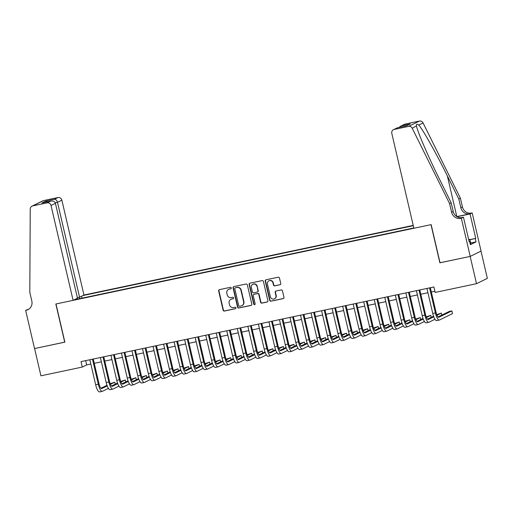 <?xml version="1.0" encoding="UTF-8"?>
<svg xmlns="http://www.w3.org/2000/svg" width="513" height="513" viewBox="0 0 513 513"><rect width="100%" height="100%" fill="white"/><g stroke="black" fill="none" stroke-linecap="round" stroke-linejoin="round"><path stroke-width="0.77" d="M231.299 287.915A0.769 0.737 -116.1 0 0 230.401 287.318L219.417 289.64A1.103 1.052 -116.1 0 0 218.634 290.929L223.117 310.198A1.103 1.052 -116.1 0 0 224.399 311.051L235.384 308.73A0.769 0.737 -116.1 0 0 235.935 307.826A0.769 0.737 -116.1 0 0 235.037 307.229L233.614 307.531A3.527 3.373 -116.1 0 1 229.51 304.805L229.138 303.196A3.527 3.373 -116.1 0 1 231.645 299.073L233.069 298.771A0.769 0.737 -116.1 0 0 233.62 297.867A0.769 0.737 -116.1 0 0 232.722 297.271L231.299 297.572A3.527 3.373 -116.1 0 1 227.195 294.847L226.817 293.244A3.527 3.373 -116.1 0 1 229.33 289.114L230.754 288.813A0.769 0.737 -116.1 0 0 231.299 287.915M279.957 284.753A1.103 1.052 -116.1 0 0 280.739 283.465L279.482 278.059A1.103 1.052 -116.1 0 0 278.2 277.206L265.997 279.784A1.103 1.052 -116.1 0 0 265.215 281.079L269.697 300.349A1.103 1.052 -116.1 0 0 270.979 301.195L283.182 298.617A1.103 1.052 -116.1 0 0 283.965 297.328L282.445 290.8A1.103 1.052 -116.1 0 0 281.162 289.948L275.943 291.051A1.103 1.052 -116.1 0 0 275.16 292.339L275.911 295.578A2.95 2.822 -116.1 0 1 274.442 298.81A2.95 2.822 -116.1 0 1 270.377 296.751L267.427 284.061A2.95 2.822 -116.1 0 1 268.895 280.829A2.95 2.822 -116.1 0 1 272.961 282.894L273.448 285.004A1.103 1.052 -116.1 0 0 274.737 285.856L280.245 284.612A1.103 1.052 -116.1 0 0 280.335 284.587M440.032 262.746L470.165 256.417L476.513 283.683L487.35 278.367L481.008 251.114M439.878 262.823L430.997 224.649L55.988 303.972L64.869 342.145L34.589 348.551L40.931 375.817L82.279 367.071L86.671 364.916L90.846 364.038M476.513 283.683L435.165 292.429L433.895 286.972L81.009 361.62L82.279 367.071M247.324 284.862A1.103 1.052 -116.1 0 0 246.041 284.01L233.845 286.587A1.103 1.052 -116.1 0 0 233.056 287.876L237.538 307.146A1.103 1.052 -116.1 0 0 238.827 307.999L251.024 305.421A1.103 1.052 -116.1 0 0 251.812 304.132L247.324 284.862M249.921 283.189L262.124 280.605A1.103 1.052 -116.1 0 1 263.406 281.457L267.889 300.727A1.103 1.052 -116.1 0 1 267.106 302.016L261.88 303.125A1.103 1.052 -116.1 0 1 260.598 302.272L258.783 294.456A1.103 1.052 -116.1 0 0 257.494 293.603L254.031 294.334A1.103 1.052 -116.1 0 0 253.249 295.629L255.141 303.76A0.769 0.737 -116.1 0 1 254.756 304.607A0.769 0.737 -116.1 0 1 253.691 304.068L249.132 284.478A1.103 1.052 -116.1 0 1 249.921 283.189M413.209 225.387L83.946 295.033L61.861 200.147L57.482 202.295L55.218 202.776M413.279 225.688L82.805 295.597M74.25 299.791L413.811 227.964M94.257 363.313L101.375 361.806M104.787 361.088L111.911 359.581M115.322 358.856L122.447 357.349M125.858 356.631L132.982 355.124M136.394 354.4L143.512 352.893M146.923 352.175L154.047 350.668M157.459 349.943L164.583 348.436M167.995 347.718L175.119 346.211M178.524 345.486L185.648 343.979M189.06 343.261L196.184 341.754M199.595 341.03L206.72 339.523M210.131 338.804L217.249 337.298M220.661 336.573L227.785 335.066M231.196 334.348L238.321 332.841M241.732 332.116L248.856 330.609M252.268 329.891L259.386 328.384M262.797 327.66L269.921 326.153M273.333 325.434L280.457 323.927M283.869 323.203L290.993 321.696M294.398 320.978L301.522 319.471M304.934 318.746L312.058 317.239M315.469 316.521L322.594 315.014M326.005 314.289L333.123 312.789M336.534 312.064L343.659 310.557M347.07 309.833L354.194 308.332M357.606 307.608L364.73 306.101M368.142 305.382L375.26 303.876M378.671 303.151L385.795 301.644M389.207 300.926L396.331 299.419M399.742 298.694L406.86 297.187M410.272 296.469L417.396 294.962M420.807 294.238L427.932 292.731M431.343 292.012L434.896 291.262M85.671 360.633L86.671 364.916M82.016 298.149L81.561 296.2M79.425 297.213L79.374 298.707M230.754 288.813L231.042 288.672A0.769 0.737 -116.1 0 0 231.055 288.672L229.625 288.973A3.527 3.373 -116.1 0 0 228.869 289.229L228.574 289.377M230.895 299.336L231.183 299.188A3.527 3.373 -116.1 0 1 231.94 298.925L233.364 298.63A0.769 0.737 -116.1 0 0 233.37 298.624M219.333 289.659A1.103 1.052 -116.1 0 0 218.923 290.788L223.411 310.057A1.103 1.052 -116.1 0 0 224.694 310.91L235.679 308.582A0.769 0.737 -116.1 0 0 235.691 308.582L235.384 308.73M233.755 286.613A1.103 1.052 -116.1 0 0 233.351 287.735L237.833 307.005A1.103 1.052 -116.1 0 0 239.116 307.858L251.319 305.273A1.103 1.052 -116.1 0 0 251.402 305.254M235.326 287.844A0.769 0.737 -116.1 0 0 234.781 288.748L238.712 305.665A0.769 0.737 -116.1 0 0 239.609 306.261L241.11 305.947A3.527 3.373 -116.1 0 0 243.624 301.817L240.93 290.255A3.527 3.373 -116.1 0 0 236.826 287.53L235.621 287.703A0.769 0.737 -116.1 0 0 235.454 287.761L235.159 287.902M241.867 305.684L242.162 305.536A3.527 3.373 -116.1 0 0 243.919 301.676L243.624 301.817M235.621 287.703L237.121 287.389A3.527 3.373 -116.1 0 1 241.225 290.114L243.919 301.676M253.794 294.417L254.089 294.276A1.103 1.052 -116.1 0 1 254.326 294.193L257.789 293.462A1.103 1.052 -116.1 0 1 259.071 294.315L260.893 302.125A1.103 1.052 -116.1 0 0 262.175 302.978L267.395 301.875A1.103 1.052 -116.1 0 0 267.478 301.856M249.837 283.208A1.103 1.052 -116.1 0 0 249.427 284.33L253.986 303.927A0.769 0.737 -116.1 0 0 254.897 304.517M256.891 286.344A2.95 2.822 -116.1 0 0 252.832 284.285A2.95 2.822 -116.1 0 0 251.364 287.517L252.402 291.987A1.103 1.052 -116.1 0 0 253.685 292.84L257.148 292.102A1.103 1.052 -116.1 0 0 257.93 290.813L257.186 286.203A2.95 2.822 -116.1 0 0 253.121 284.144L252.832 284.285M257.385 292.025L257.68 291.878A1.103 1.052 -116.1 0 0 258.225 290.672L257.93 290.813M257.186 286.203L258.225 290.672M268.895 280.829L269.19 280.688A2.95 2.822 -116.1 0 1 273.249 282.746L273.743 284.862A1.103 1.052 -116.1 0 0 275.026 285.715L280.245 284.612M274.442 298.81L274.737 298.662A2.95 2.822 -116.1 0 0 276.206 295.437L275.911 295.578M275.859 291.07A1.103 1.052 -116.1 0 0 275.449 292.198L276.206 295.437M265.914 279.809A1.103 1.052 -116.1 0 0 265.503 280.932L269.992 300.201A1.103 1.052 -116.1 0 0 271.274 301.054L283.477 298.476A1.103 1.052 -116.1 0 0 283.561 298.451M108.41 388.36L102.401 391.31A8.42 2.379 -101.9 0 1 102.241 391.361L99.605 391.919A8.42 2.379 -101.9 0 1 95.668 384.763L89.846 359.748M102.241 391.361A8.42 2.379 -101.9 0 1 98.304 384.205L92.481 359.196M93.257 359.029L99.035 383.846A5.611 1.584 78.1 0 0 101.657 388.617A5.611 1.584 78.1 0 0 101.766 388.578L107.217 385.904M110.43 384.327L114.79 382.191L110.186 383.711M100.914 388.264L106.993 385.282M115.252 384.173L114.79 382.191M468.619 239.359L469.812 239.417L470.825 243.778L470.209 243.964M469.812 239.417L468.709 239.751M77.354 297.649L79.566 297.181L57.482 202.295C56.879 200.333 55.866 199.326 54.442 199.262L57.943 197.543L43.56 200.583L32.723 205.899A3.367 3.219 -116.1 0 0 30.235 209.041L29.799 292.346L31.825 301.073A7.855 7.515 63.9 0 1 27.914 309.685A7.855 7.515 63.9 0 1 26.227 310.269L25.65 310.391L34.531 348.564L64.862 342.107M79.566 297.181L83.946 295.033M64.715 342.177L55.827 304.004L73.102 300.349L51.024 205.463A3.367 3.219 -116.1 0 0 47.1 202.859L32.723 205.899M25.65 310.391L28.882 309.115M73.102 300.349L77.482 298.2L55.404 203.315L51.024 205.463M32.005 206.149L42.842 200.833A3.367 3.219 63.9 0 1 43.56 200.583M57.943 197.543A3.367 3.219 63.9 0 1 61.861 200.147M28.69 309.243A7.855 7.515 63.9 0 1 27.83 309.48L26.227 310.269M47.1 202.859L50.896 201.07L42.444 202.866M42.149 202.924L50.601 201.141C53.089 200.686 54.686 201.41 55.404 203.315M41.861 202.994L45.695 201.109L47.433 201.801M413.882 228.266L391.797 133.38A3.367 3.219 -116.1 0 1 394.196 129.436L408.579 126.397L419.416 121.081A3.367 3.219 63.9 0 1 423.065 122.921L460.411 198.236L462.444 206.963A7.855 7.515 -116.1 0 0 471.594 213.036L472.172 212.914L481.059 251.088L470.216 256.404L440.039 262.791L431.157 224.617L413.882 228.266M460.411 198.236L458.808 199.025L447.355 175.927C436.486 153.817 422.994 129.776 418.775 125.025C416.8 123.768 416.043 124.14 416.511 126.134C417.736 132.354 428.701 157.638 439.724 179.672L451.177 202.763L453.21 211.491A7.855 7.515 -116.1 0 0 462.36 217.563L460.757 218.352L461.334 218.23L470.216 256.404M451.177 202.763L449.574 203.552L451.607 212.279A7.855 7.515 -116.1 0 0 460.757 218.352M456.878 216.595L469.991 213.825A7.855 7.515 -116.1 0 1 460.841 207.746L458.808 199.025M405.039 124.12L400.608 126.192L404.315 124.37A3.367 3.219 63.9 0 1 405.039 124.12L419.416 121.081M416.453 125.909L412.221 128.237L449.574 203.552M469.863 239.629L475.737 238.385L469.889 239.751M469.113 241.495L469.613 241.392L470.376 244.663L476.026 241.886L475.269 238.616M469.613 241.392L469.145 241.617L463.457 217.191L461.334 218.23M472.172 212.914L470.049 213.953L457.064 216.704M475.737 238.385L470.049 213.953M460.93 217.724L463.457 217.191M412.221 128.237A3.367 3.219 -116.1 0 0 408.579 126.397M476.026 241.886L470.652 243.027M400.608 126.192L399.011 127.436M401.538 125.839L410.278 123.992L406.097 125.935M410.278 123.992L406.123 125.942M406.443 125.871L397.537 127.75L393.477 129.686M118.945 386.129L112.937 389.078A8.42 2.379 -101.9 0 1 112.777 389.136L110.141 389.694A8.42 2.379 -101.9 0 1 106.204 382.531L100.381 357.523M112.777 389.136A8.42 2.379 -101.9 0 1 108.833 381.973L103.017 356.965M103.793 356.798L109.564 381.614A5.611 1.584 78.1 0 0 112.193 386.392A5.611 1.584 78.1 0 0 112.302 386.353L117.753 383.679M120.965 382.102L125.319 379.966L120.722 381.486M111.449 386.032L117.522 383.057M125.781 381.941L125.319 379.966M129.475 383.904L123.466 386.853A8.42 2.379 -101.9 0 1 123.306 386.905L120.677 387.462A8.42 2.379 -101.9 0 1 116.733 380.306L110.917 355.291M123.306 386.905A8.42 2.379 -101.9 0 1 119.369 379.748L113.546 354.74M114.328 354.573L120.1 379.389A5.611 1.584 78.1 0 0 122.729 384.16A5.611 1.584 78.1 0 0 122.838 384.122L128.288 381.448M131.501 379.87L135.855 377.735L131.257 379.254M121.985 383.807L128.058 380.826M136.317 379.716L135.855 377.735M140.011 381.672L134.002 384.622A8.42 2.379 -101.9 0 1 133.842 384.679L131.206 385.237A8.42 2.379 -101.9 0 1 127.269 378.075L121.446 353.066M133.842 384.679A8.42 2.379 -101.9 0 1 129.904 377.523L124.082 352.508M124.858 352.341L130.635 377.158A5.611 1.584 78.1 0 0 133.258 381.935A5.611 1.584 78.1 0 0 133.367 381.896L138.818 379.222M142.037 377.645L146.391 375.51L141.787 377.029M132.514 381.576L138.593 378.6M146.853 377.485L146.391 375.51M150.546 379.447L144.538 382.397A8.42 2.379 -101.9 0 1 144.377 382.448L141.742 383.006A8.42 2.379 -101.9 0 1 137.805 375.849L131.982 350.834M144.377 382.448A8.42 2.379 -101.9 0 1 140.434 375.292L134.618 350.283M135.394 350.116L141.171 374.932A5.611 1.584 78.1 0 0 143.794 379.703A5.611 1.584 78.1 0 0 143.903 379.665L149.354 376.991M152.566 375.413L156.927 373.278L152.323 374.798M143.05 379.351L149.129 376.369M157.382 375.26L156.927 373.278M161.076 377.222L155.073 380.165A8.42 2.379 -101.9 0 1 154.907 380.223L152.278 380.781A8.42 2.379 -101.9 0 1 148.34 373.618L142.518 348.609M154.907 380.223A8.42 2.379 -101.9 0 1 150.969 373.066L145.153 348.051M145.929 347.885L151.701 372.707A5.611 1.584 78.1 0 0 154.33 377.478A5.611 1.584 78.1 0 0 154.439 377.44L159.889 374.766M163.102 373.188L167.456 371.053L162.858 372.573M153.586 377.119L159.658 374.144M167.918 373.028L167.456 371.053M171.611 374.99L165.603 377.94A8.42 2.379 -101.9 0 1 165.442 377.991L162.813 378.549A8.42 2.379 -101.9 0 1 158.87 371.393L153.054 346.384M165.442 377.991A8.42 2.379 -101.9 0 1 161.505 370.835L155.683 345.826M156.465 345.659L162.236 370.476A5.611 1.584 78.1 0 0 164.865 375.247A5.611 1.584 78.1 0 0 164.968 375.208L170.419 372.534M173.638 370.957L177.992 368.821L173.394 370.348M164.122 374.894L170.194 371.912M178.453 370.803L177.992 368.821M182.147 372.765L176.139 375.708A8.42 2.379 -101.9 0 1 175.978 375.766L173.343 376.324A8.42 2.379 -101.9 0 1 169.405 369.161L163.583 344.152M175.978 375.766A8.42 2.379 -101.9 0 1 172.041 368.61L166.218 343.595M166.994 343.434L172.772 368.251A5.611 1.584 78.1 0 0 175.395 373.022A5.611 1.584 78.1 0 0 175.504 372.983L180.954 370.309M184.173 368.732L188.528 366.596L183.923 368.116M174.651 372.662L180.73 369.687M188.989 368.571L188.528 366.596M192.683 370.533L186.674 373.483A8.42 2.379 -101.9 0 1 186.514 373.535L183.878 374.092A8.42 2.379 -101.9 0 1 179.941 366.936L174.119 341.927M186.514 373.535A8.42 2.379 -101.9 0 1 182.57 366.378L176.754 341.369M177.53 341.203L183.308 366.019A5.611 1.584 78.1 0 0 185.93 370.79A5.611 1.584 78.1 0 0 186.039 370.752L191.49 368.077M194.703 366.5L199.057 364.365L194.459 365.891M185.187 370.437L191.259 367.455M199.519 366.346L199.057 364.365M203.212 368.308L197.21 371.252A8.42 2.379 -101.9 0 1 197.043 371.309L194.414 371.867A8.42 2.379 -101.9 0 1 190.47 364.711L184.654 339.696M197.043 371.309A8.42 2.379 -101.9 0 1 193.106 364.153L187.283 339.138M188.066 338.978L193.837 363.794A5.611 1.584 78.1 0 0 196.466 368.565A5.611 1.584 78.1 0 0 196.575 368.526L202.026 365.852M205.238 364.275L209.593 362.14L204.995 363.659M195.722 368.212L201.795 365.23M210.054 364.115L209.593 362.14M213.748 366.077L207.739 369.027A8.42 2.379 -101.9 0 1 207.579 369.078L204.944 369.636A8.42 2.379 -101.9 0 1 201.006 362.479L195.184 337.471M207.579 369.078A8.42 2.379 -101.9 0 1 203.642 361.921L197.819 336.913M198.595 336.746L204.373 361.562A5.611 1.584 78.1 0 0 207.002 366.333A5.611 1.584 78.1 0 0 207.105 366.295L212.555 363.621M215.774 362.05L220.128 359.908L215.531 361.434M206.258 365.981L212.331 362.999M220.59 361.889L220.128 359.908M224.284 363.852L218.275 366.795A8.42 2.379 -101.9 0 1 218.115 366.853L215.479 367.411A8.42 2.379 -101.9 0 1 211.542 360.254L205.719 335.239M218.115 366.853A8.42 2.379 -101.9 0 1 214.178 359.696L208.355 334.681M209.131 334.521L214.909 359.337A5.611 1.584 78.1 0 0 217.531 364.108A5.611 1.584 78.1 0 0 217.64 364.07L223.091 361.396M226.304 359.818L230.664 357.683L226.06 359.203M216.787 363.755L222.866 360.774M231.119 359.658L230.664 357.683M234.819 361.62L228.811 364.57A8.42 2.379 -101.9 0 1 228.651 364.621L226.015 365.179A8.42 2.379 -101.9 0 1 222.078 358.023L216.255 333.014M228.651 364.621A8.42 2.379 -101.9 0 1 224.707 357.465L218.891 332.456M219.667 332.289L225.438 357.106A5.611 1.584 78.1 0 0 228.067 361.877A5.611 1.584 78.1 0 0 228.176 361.845L233.627 359.164M236.839 357.593L241.193 355.451L236.596 356.977M227.323 361.524L233.396 358.542M241.655 357.433L241.193 355.451M245.349 359.395L239.34 362.338A8.42 2.379 -101.9 0 1 239.18 362.396L236.551 362.954A8.42 2.379 -101.9 0 1 232.607 355.798L226.791 330.782M239.18 362.396A8.42 2.379 -101.9 0 1 235.243 355.24L229.42 330.225M230.202 330.064L235.974 354.881A5.611 1.584 78.1 0 0 238.603 359.651A5.611 1.584 78.1 0 0 238.712 359.613L244.162 356.939M247.375 355.362L251.729 353.226L247.131 354.746M237.859 359.299L243.931 356.317M252.191 355.201L251.729 353.226M255.884 357.163L249.876 360.113A8.42 2.379 -101.9 0 1 249.716 360.171L247.08 360.722A8.42 2.379 -101.9 0 1 243.143 353.566L237.32 328.557M249.716 360.171A8.42 2.379 -101.9 0 1 245.778 353.008L239.956 327.999M240.732 327.833L246.509 352.649A5.611 1.584 78.1 0 0 249.132 357.42A5.611 1.584 78.1 0 0 249.241 357.388L254.692 354.714M257.911 353.136L262.265 350.995L257.661 352.521M248.388 357.067L254.467 354.085M262.727 352.976L262.265 350.995M266.42 354.938L260.412 357.882A8.42 2.379 -101.9 0 1 260.251 357.939L257.616 358.497A8.42 2.379 -101.9 0 1 253.679 351.341L247.856 326.326M260.251 357.939A8.42 2.379 -101.9 0 1 256.308 350.783L250.491 325.768M251.267 325.608L257.045 350.424A5.611 1.584 78.1 0 0 259.668 355.195A5.611 1.584 78.1 0 0 259.777 355.156L265.227 352.482M268.44 350.905L272.801 348.769L268.196 350.289M258.924 354.842L265.003 351.86M273.256 350.745L272.801 348.769M276.949 352.707L270.947 355.656A8.42 2.379 -101.9 0 1 270.781 355.714L268.152 356.266A8.42 2.379 -101.9 0 1 264.208 349.109L258.392 324.101M270.781 355.714A8.42 2.379 -101.9 0 1 266.843 348.551L261.027 323.543M261.803 323.376L267.574 348.192A5.611 1.584 78.1 0 0 270.204 352.963A5.611 1.584 78.1 0 0 270.313 352.931L275.763 350.257M278.976 348.68L283.33 346.538L278.732 348.064M269.46 352.611L275.532 349.629M283.792 348.519L283.33 346.538M287.485 350.482L281.477 353.425A8.42 2.379 -101.9 0 1 281.316 353.483L278.687 354.041A8.42 2.379 -101.9 0 1 274.744 346.884L268.927 321.869M281.316 353.483A8.42 2.379 -101.9 0 1 277.379 346.326L271.557 321.311M272.339 321.151L278.11 345.967A5.611 1.584 78.1 0 0 280.739 350.738A5.611 1.584 78.1 0 0 280.842 350.7L286.292 348.026M289.512 346.448L293.866 344.313L289.268 345.833M279.995 350.385L286.068 347.404M294.327 346.288L293.866 344.313M298.021 348.25L292.012 351.2A8.42 2.379 -101.9 0 1 291.852 351.258L289.217 351.809A8.42 2.379 -101.9 0 1 285.279 344.653L279.457 319.644M291.852 351.258A8.42 2.379 -101.9 0 1 287.915 344.095L282.092 319.086M282.868 318.919L288.646 343.736A5.611 1.584 78.1 0 0 291.269 348.507A5.611 1.584 78.1 0 0 291.378 348.474L296.828 345.8M300.041 344.223L304.401 342.081L299.797 343.607M290.525 348.154L296.604 345.172M304.863 344.063L304.401 342.081M308.557 346.025L302.548 348.968A8.42 2.379 -101.9 0 1 302.388 349.026L299.752 349.584A8.42 2.379 -101.9 0 1 295.815 342.428L289.992 317.412M302.388 349.026A8.42 2.379 -101.9 0 1 298.444 341.87L292.628 316.854M293.404 316.694L299.182 341.511A5.611 1.584 78.1 0 0 301.804 346.281A5.611 1.584 78.1 0 0 301.913 346.243L307.364 343.569M310.577 341.991L314.931 339.856L310.333 341.376M301.06 345.929L307.133 342.947M315.392 341.838L314.931 339.856M319.086 343.793L313.084 346.743A8.42 2.379 -101.9 0 1 312.917 346.801L310.288 347.352A8.42 2.379 -101.9 0 1 306.344 340.196L300.528 315.187M312.917 346.801A8.42 2.379 -101.9 0 1 308.98 339.638L303.157 314.629M303.94 314.463L309.711 339.279A5.611 1.584 78.1 0 0 312.34 344.05A5.611 1.584 78.1 0 0 312.449 344.018L317.9 341.344M321.112 339.766L325.466 337.625L320.869 339.151M311.596 343.697L317.669 340.715M325.928 339.606L325.466 337.625M329.622 341.568L323.613 344.512A8.42 2.379 -101.9 0 1 323.453 344.569L320.817 345.127A8.42 2.379 -101.9 0 1 316.88 337.971L311.058 312.956M323.453 344.569A8.42 2.379 -101.9 0 1 319.516 337.413L313.693 312.398M314.469 312.237L320.247 337.054A5.611 1.584 78.1 0 0 322.876 341.825A5.611 1.584 78.1 0 0 322.978 341.786L328.429 339.112M331.648 337.535L336.002 335.399L331.404 336.919M322.126 341.472L328.205 338.49M336.464 337.381L336.002 335.399M340.157 339.337L334.149 342.286A8.42 2.379 -101.9 0 1 333.989 342.344L331.353 342.902A8.42 2.379 -101.9 0 1 327.416 335.739L321.593 310.731M333.989 342.344A8.42 2.379 -101.9 0 1 330.051 335.181L324.229 310.173M325.005 310.006L330.782 334.822A5.611 1.584 78.1 0 0 333.405 339.6A5.611 1.584 78.1 0 0 333.514 339.561L338.965 336.887M342.177 335.31L346.538 333.168L341.934 334.694M332.661 339.24L338.74 336.259M346.993 335.149L346.538 333.168M350.693 337.112L344.685 340.055A8.42 2.379 -101.9 0 1 344.524 340.113L341.889 340.67A8.42 2.379 -101.9 0 1 337.952 333.514L332.129 308.499M344.524 340.113A8.42 2.379 -101.9 0 1 340.581 332.956L334.765 307.941M335.54 307.781L341.312 332.597A5.611 1.584 78.1 0 0 343.941 337.368A5.611 1.584 78.1 0 0 344.05 337.33L349.5 334.656M352.713 333.078L357.067 330.943L352.469 332.462M343.197 337.015L349.27 334.034M357.529 332.924L357.067 330.943M361.223 334.88L355.214 337.83A8.42 2.379 -101.9 0 1 355.054 337.887L352.425 338.445A8.42 2.379 -101.9 0 1 348.481 331.283L342.665 306.274M355.054 337.887A8.42 2.379 -101.9 0 1 351.116 330.725L345.294 305.716M346.076 305.549L351.847 330.366A5.611 1.584 78.1 0 0 354.477 335.143A5.611 1.584 78.1 0 0 354.586 335.104L360.036 332.43M363.249 330.853L367.603 328.718L363.005 330.237M353.733 334.784L359.805 331.802M368.065 330.693L367.603 328.718M371.758 332.655L365.75 335.598A8.42 2.379 -101.9 0 1 365.589 335.656L362.954 336.214A8.42 2.379 -101.9 0 1 359.017 329.057L353.194 304.042M365.589 335.656A8.42 2.379 -101.9 0 1 361.652 328.5L355.83 303.491M356.606 303.324L362.383 328.14A5.611 1.584 78.1 0 0 365.006 332.911A5.611 1.584 78.1 0 0 365.115 332.873L370.566 330.199M373.785 328.621L378.139 326.486L373.535 328.006M364.262 332.559L370.341 329.577M378.6 328.467L378.139 326.486M382.294 330.423L376.285 333.373A8.42 2.379 -101.9 0 1 376.125 333.431L373.49 333.989A8.42 2.379 -101.9 0 1 369.552 326.826L363.73 301.817M376.125 333.431A8.42 2.379 -101.9 0 1 372.181 326.268L366.365 301.259M367.141 301.093L372.919 325.909A5.611 1.584 78.1 0 0 375.542 330.686A5.611 1.584 78.1 0 0 375.651 330.648L381.101 327.974M384.314 326.396L388.674 324.261L384.07 325.781M374.798 330.327L380.877 327.352M389.13 326.236L388.674 324.261M392.823 328.198L386.821 331.148A8.42 2.379 -101.9 0 1 386.655 331.199L384.025 331.757A8.42 2.379 -101.9 0 1 380.082 324.601L374.266 299.586M386.655 331.199A8.42 2.379 -101.9 0 1 382.717 324.043L376.901 299.034M377.677 298.867L383.448 323.684A5.611 1.584 78.1 0 0 386.077 328.455A5.611 1.584 78.1 0 0 386.186 328.416L391.637 325.742M394.85 324.165L399.204 322.029L394.606 323.549M385.334 328.102L391.406 325.12M399.665 324.011L399.204 322.029M403.359 325.967L397.351 328.916A8.42 2.379 -101.9 0 1 397.19 328.974L394.561 329.532A8.42 2.379 -101.9 0 1 390.617 322.369L384.801 297.36M397.19 328.974A8.42 2.379 -101.9 0 1 393.253 321.811L387.43 296.803M388.213 296.636L393.984 321.452A5.611 1.584 78.1 0 0 396.613 326.23A5.611 1.584 78.1 0 0 396.716 326.191L402.166 323.517M405.385 321.94L409.74 319.804L405.142 321.324M395.869 325.87L401.942 322.895M410.201 321.779L409.74 319.804M413.895 323.741L407.886 326.691A8.42 2.379 -101.9 0 1 407.726 326.743L405.09 327.3A8.42 2.379 -101.9 0 1 401.153 320.144L395.331 295.129M407.726 326.743A8.42 2.379 -101.9 0 1 403.789 319.586L397.966 294.577M398.742 294.411L404.52 319.227A5.611 1.584 78.1 0 0 407.142 323.998A5.611 1.584 78.1 0 0 407.251 323.959L412.702 321.285M415.915 319.708L420.275 317.573L415.671 319.092M406.399 323.645L412.478 320.663M420.737 319.554L420.275 317.573M424.431 321.51L418.422 324.46A8.42 2.379 -101.9 0 1 418.262 324.517L415.626 325.075A8.42 2.379 -101.9 0 1 411.689 317.913L405.866 292.904M418.262 324.517A8.42 2.379 -101.9 0 1 414.318 317.361L408.502 292.346M409.278 292.179L415.055 316.996A5.611 1.584 78.1 0 0 417.678 321.773A5.611 1.584 78.1 0 0 417.787 321.734L423.238 319.06M426.45 317.483L430.805 315.348L426.207 316.867M416.934 321.414L423.007 318.438M431.266 317.323L430.805 315.348M434.96 319.285L428.958 322.235A8.42 2.379 -101.9 0 1 428.791 322.286L426.162 322.844A8.42 2.379 -101.9 0 1 422.218 315.687L416.402 290.672M428.791 322.286A8.42 2.379 -101.9 0 1 424.854 315.129L419.031 290.121M419.814 289.954L425.585 314.77A5.611 1.584 78.1 0 0 428.214 319.541A5.611 1.584 78.1 0 0 428.323 319.503L433.774 316.829M436.986 315.251L441.34 313.116L436.743 314.636M427.47 319.189L433.543 316.207M441.802 315.097L441.34 313.116M430.343 287.722L436.121 312.545A5.611 1.584 78.1 0 0 438.75 317.316A5.611 1.584 78.1 0 0 438.852 317.278L451.876 310.891L452.511 313.616L439.487 320.003A8.42 2.379 -101.9 0 1 439.327 320.061L436.691 320.619A8.42 2.379 -101.9 0 1 432.754 313.456L426.931 288.447M439.327 320.061A8.42 2.379 -101.9 0 1 435.39 312.904L429.567 287.889M451.876 310.891L449.241 311.449L437.999 316.957M95.668 384.763L98.304 384.205M45.695 201.109L54.442 199.262M453.21 211.491L451.607 212.279M460.841 207.746L462.444 206.963M397.697 127.724L394.196 129.436M423.065 122.921L418.775 125.025M469.991 213.825L471.594 213.036M447.355 175.927L456.814 216.55M106.204 382.531L108.833 381.973M116.733 380.306L119.369 379.748M127.269 378.075L129.904 377.523M137.805 375.849L140.434 375.292M148.34 373.618L150.969 373.066M158.87 371.393L161.505 370.835M169.405 369.161L172.041 368.61M179.941 366.936L182.57 366.378M190.47 364.711L193.106 364.153M201.006 362.479L203.642 361.921M211.542 360.254L214.178 359.696M222.078 358.023L224.707 357.465M232.607 355.798L235.243 355.24M243.143 353.566L245.778 353.008M253.679 351.341L256.308 350.783M264.208 349.109L266.843 348.551M274.744 346.884L277.379 346.326M285.279 344.653L287.915 344.095M295.815 342.428L298.444 341.87M306.344 340.196L308.98 339.638M316.88 337.971L319.516 337.413M327.416 335.739L330.051 335.181M337.952 333.514L340.581 332.956M348.481 331.283L351.116 330.725M359.017 329.057L361.652 328.5M369.552 326.826L372.181 326.268M380.082 324.601L382.717 324.043M390.617 322.369L393.253 321.811M401.153 320.144L403.789 319.586M411.689 317.913L414.318 317.361M422.218 315.687L424.854 315.129M432.754 313.456L435.39 312.904M397.537 127.75L406.283 125.897"/></g></svg>
